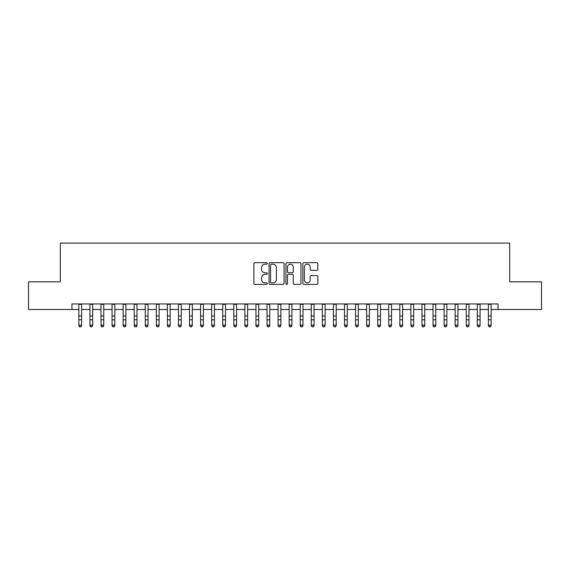 <?xml version="1.0" encoding="UTF-8"?>
<svg xmlns="http://www.w3.org/2000/svg" width="570" height="570" viewBox="0 0 570 570"><rect width="100%" height="100%" fill="white"/><g stroke="black" fill="none" stroke-linecap="round" stroke-linejoin="round"><path stroke-width="0.85" d="M267.294 263.425A0.762 0.762 0 0 0 266.532 262.663L254.989 262.663A1.083 1.083 0 0 0 253.899 263.746L253.899 283.304A1.083 1.083 0 0 0 254.989 284.387L266.532 284.387A0.762 0.762 0 0 0 267.294 283.632A0.762 0.762 0 0 0 266.532 282.87L265.036 282.87A3.477 3.477 0 0 1 261.559 279.393L261.559 277.761A3.477 3.477 0 0 1 265.036 274.284L266.532 274.284A0.762 0.762 0 0 0 267.294 273.529A0.762 0.762 0 0 0 266.532 272.766L265.036 272.766A3.477 3.477 0 0 1 261.559 269.289L261.559 267.658A3.477 3.477 0 0 1 265.036 264.181L266.532 264.181A0.762 0.762 0 0 0 267.294 263.425M316.749 270.322A1.083 1.083 0 0 0 317.839 269.232L317.839 263.746A1.083 1.083 0 0 0 316.749 262.663L303.931 262.663A1.083 1.083 0 0 0 302.841 263.746L302.841 283.304A1.083 1.083 0 0 0 303.931 284.387L316.749 284.387A1.083 1.083 0 0 0 317.839 283.304L317.839 276.678A1.083 1.083 0 0 0 316.749 275.588L311.263 275.588A1.083 1.083 0 0 0 310.18 276.678L310.18 279.963A2.907 2.907 0 0 1 307.273 282.87A2.907 2.907 0 0 1 304.366 279.963L304.366 267.088A2.907 2.907 0 0 1 307.273 264.181A2.907 2.907 0 0 1 310.18 267.088L310.18 269.232A1.083 1.083 0 0 0 311.263 270.322L316.749 270.322M71.941 309.496L28.5 309.496L28.5 281.829L60.32 281.829L60.32 243.091L509.68 243.091L509.68 281.829L541.5 281.829L541.5 309.496L498.059 309.496L498.059 303.96L71.941 303.96L71.941 309.496L78.86 309.496M284.052 263.746A1.083 1.083 0 0 0 282.962 262.663L270.144 262.663A1.083 1.083 0 0 0 269.054 263.746L269.054 283.304A1.083 1.083 0 0 0 270.144 284.387L282.962 284.387A1.083 1.083 0 0 0 284.052 283.304L284.052 263.746M287.038 262.663L299.856 262.663A1.083 1.083 0 0 1 300.946 263.746L300.946 283.304A1.083 1.083 0 0 1 299.856 284.387L294.369 284.387A1.083 1.083 0 0 1 293.286 283.304L293.286 275.374A1.083 1.083 0 0 0 292.196 274.284L288.555 274.284A1.083 1.083 0 0 0 287.472 275.374L287.472 283.632A0.762 0.762 0 0 1 286.71 284.387A0.762 0.762 0 0 1 285.948 283.632L285.948 263.746A1.083 1.083 0 0 1 287.038 262.663M81.624 309.496L89.925 309.496M92.696 309.496L100.997 309.496M103.761 309.496L112.062 309.496M114.834 309.496L123.134 309.496M125.899 309.496L134.199 309.496M136.964 309.496L145.264 309.496M148.036 309.496L156.337 309.496M159.101 309.496L167.402 309.496M170.166 309.496L178.474 309.496M181.239 309.496L189.539 309.496M192.304 309.496L200.604 309.496M203.376 309.496L211.677 309.496M214.441 309.496L222.742 309.496M225.506 309.496L233.814 309.496M236.579 309.496L244.879 309.496M247.644 309.496L255.944 309.496M258.716 309.496L267.017 309.496M269.781 309.496L278.082 309.496M280.846 309.496L289.154 309.496M291.918 309.496L300.219 309.496M302.983 309.496L311.284 309.496M314.056 309.496L322.356 309.496M325.121 309.496L333.421 309.496M336.186 309.496L344.494 309.496M347.258 309.496L355.559 309.496M358.323 309.496L366.624 309.496M369.396 309.496L377.696 309.496M380.461 309.496L388.761 309.496M391.526 309.496L399.834 309.496M402.598 309.496L410.899 309.496M413.663 309.496L421.964 309.496M424.736 309.496L433.036 309.496M435.801 309.496L444.101 309.496M446.866 309.496L455.166 309.496M457.938 309.496L466.239 309.496M469.003 309.496L477.304 309.496M480.075 309.496L488.376 309.496M491.141 309.496L498.059 309.496M271.341 264.181A0.762 0.762 0 0 0 270.579 264.943L270.579 282.107A0.762 0.762 0 0 0 271.341 282.87L272.916 282.87A3.477 3.477 0 0 0 276.393 279.393L276.393 267.658A3.477 3.477 0 0 0 272.916 264.181L271.341 264.181M293.286 267.145A2.907 2.907 0 0 0 290.379 264.238A2.907 2.907 0 0 0 287.472 267.145L287.472 271.676A1.083 1.083 0 0 0 288.555 272.766L292.196 272.766A1.083 1.083 0 0 0 293.286 271.676L293.286 267.145M81.624 303.96L81.624 325.691L80.798 326.909L79.686 326.667L80.798 326.909M78.86 303.96L78.86 325.078L81.624 325.078L80.798 326.667M79.686 326.909L78.86 325.691L78.86 325.078L79.686 326.667M92.696 303.96L92.696 325.691L91.863 326.909L90.758 326.667L91.863 326.909M89.925 303.96L89.925 325.078L92.696 325.078L91.863 326.667M90.758 326.909L89.925 325.691L89.925 325.078L90.758 326.667M103.761 303.96L103.761 325.691L102.935 326.909L101.823 326.667L102.935 326.909M100.997 303.96L100.997 325.078L103.761 325.078L102.935 326.667M101.823 326.909L100.997 325.691L100.997 325.078L101.823 326.667M114.834 303.96L114.834 325.691L114 326.909L112.896 326.667L114 326.909M112.062 303.96L112.062 325.078L114.834 325.078L114 326.667M112.896 326.909L112.062 325.691L112.062 325.078L112.896 326.667M125.899 303.96L125.899 325.691L125.065 326.909L123.961 326.667L125.065 326.909M123.134 303.96L123.134 325.078L125.899 325.078L125.065 326.667M123.961 326.909L123.134 325.691L123.134 325.078L123.961 326.667M136.964 303.96L136.964 325.691L136.137 326.909L135.026 326.667L136.137 326.909M134.199 303.96L134.199 325.078L136.964 325.078L136.137 326.667M135.026 326.909L134.199 325.691L134.199 325.078L135.026 326.667M148.036 303.96L148.036 325.691L147.202 326.909L146.098 326.667L147.202 326.909M145.264 303.96L145.264 325.078L148.036 325.078L147.202 326.667M146.098 326.909L145.264 325.691L145.264 325.078L146.098 326.667M159.101 303.96L159.101 325.691L158.275 326.909L157.163 326.667L158.275 326.909M156.337 303.96L156.337 325.078L159.101 325.078L158.275 326.667M157.163 326.909L156.337 325.691L156.337 325.078L157.163 326.667M170.166 303.96L170.166 325.691L169.34 326.909L168.236 326.667L169.34 326.909M167.402 303.96L167.402 325.078L170.166 325.078L169.34 326.667M168.236 326.909L167.402 325.691L167.402 325.078L168.236 326.667M181.239 303.96L181.239 325.691L180.405 326.909L179.301 326.667L180.405 326.909M178.474 303.96L178.474 325.078L181.239 325.078L180.405 326.667M179.301 326.909L178.474 325.691L178.474 325.078L179.301 326.667M192.304 303.96L192.304 325.691L191.477 326.909L190.366 326.667L191.477 326.909M189.539 303.96L189.539 325.078L192.304 325.078L191.477 326.667M190.366 326.909L189.539 325.691L189.539 325.078L190.366 326.667M203.376 303.96L203.376 325.691L202.542 326.909L201.438 326.667L202.542 326.909M200.604 303.96L200.604 325.078L203.376 325.078L202.542 326.667M201.438 326.909L200.604 325.691L200.604 325.078L201.438 326.667M214.441 303.96L214.441 325.691L213.615 326.909L212.503 326.667L213.615 326.909M211.677 303.96L211.677 325.078L214.441 325.078L213.615 326.667M212.503 326.909L211.677 325.691L211.677 325.078L212.503 326.667M225.506 303.96L225.506 325.691L224.68 326.909L223.575 326.667L224.68 326.909M222.742 303.96L222.742 325.078L225.506 325.078L224.68 326.667M223.575 326.909L222.742 325.691L222.742 325.078L223.575 326.667M236.579 303.96L236.579 325.691L235.745 326.909L234.641 326.667L235.745 326.909M233.814 303.96L233.814 325.078L236.579 325.078L235.745 326.667M234.641 326.909L233.814 325.691L233.814 325.078L234.641 326.667M247.644 303.96L247.644 325.691L246.817 326.909L245.706 326.667L246.817 326.909M244.879 303.96L244.879 325.078L247.644 325.078L246.817 326.667M245.706 326.909L244.879 325.691L244.879 325.078L245.706 326.667M258.716 303.96L258.716 325.691L257.882 326.909L256.778 326.667L257.882 326.909M255.944 303.96L255.944 325.078L258.716 325.078L257.882 326.667M256.778 326.909L255.944 325.691L255.944 325.078L256.778 326.667M269.781 303.96L269.781 325.691L268.954 326.909L267.843 326.667L268.954 326.909M267.017 303.96L267.017 325.078L269.781 325.078L268.954 326.667M267.843 326.909L267.017 325.691L267.017 325.078L267.843 326.667M280.846 303.96L280.846 325.691L280.02 326.909L278.915 326.667L280.02 326.909M278.082 303.96L278.082 325.078L280.846 325.078L280.02 326.667M278.915 326.909L278.082 325.691L278.082 325.078L278.915 326.667M291.918 303.96L291.918 325.691L291.085 326.909L289.98 326.667L291.085 326.909M289.154 303.96L289.154 325.078L291.918 325.078L291.085 326.667M289.98 326.909L289.154 325.691L289.154 325.078L289.98 326.667M302.983 303.96L302.983 325.691L302.157 326.909L301.046 326.667L302.157 326.909M300.219 303.96L300.219 325.078L302.983 325.078L302.157 326.667M301.046 326.909L300.219 325.691L300.219 325.078L301.046 326.667M314.056 303.96L314.056 325.691L313.222 326.909L312.118 326.667L313.222 326.909M311.284 303.96L311.284 325.078L314.056 325.078L313.222 326.667M312.118 326.909L311.284 325.691L311.284 325.078L312.118 326.667M325.121 303.96L325.121 325.691L324.294 326.909L323.183 326.667L324.294 326.909M322.356 303.96L322.356 325.078L325.121 325.078L324.294 326.667M323.183 326.909L322.356 325.691L322.356 325.078L323.183 326.667M336.186 303.96L336.186 325.691L335.36 326.909L334.255 326.667L335.36 326.909M333.421 303.96L333.421 325.078L336.186 325.078L335.36 326.667M334.255 326.909L333.421 325.691L333.421 325.078L334.255 326.667M347.258 303.96L347.258 325.691L346.425 326.909L345.32 326.667L346.425 326.909M344.494 303.96L344.494 325.078L347.258 325.078L346.425 326.667M345.32 326.909L344.494 325.691L344.494 325.078L345.32 326.667M358.323 303.96L358.323 325.691L357.497 326.909L356.385 326.667L357.497 326.909M355.559 303.96L355.559 325.078L358.323 325.078L357.497 326.667M356.385 326.909L355.559 325.691L355.559 325.078L356.385 326.667M369.396 303.96L369.396 325.691L368.562 326.909L367.458 326.667L368.562 326.909M366.624 303.96L366.624 325.078L369.396 325.078L368.562 326.667M367.458 326.909L366.624 325.691L366.624 325.078L367.458 326.667M380.461 303.96L380.461 325.691L379.634 326.909L378.523 326.667L379.634 326.909M377.696 303.96L377.696 325.078L380.461 325.078L379.634 326.667M378.523 326.909L377.696 325.691L377.696 325.078L378.523 326.667M391.526 303.96L391.526 325.691L390.699 326.909L389.595 326.667L390.699 326.909M388.761 303.96L388.761 325.078L391.526 325.078L390.699 326.667M389.595 326.909L388.761 325.691L388.761 325.078L389.595 326.667M402.598 303.96L402.598 325.691L401.764 326.909L400.66 326.667L401.764 326.909M399.834 303.96L399.834 325.078L402.598 325.078L401.764 326.667M400.66 326.909L399.834 325.691L399.834 325.078L400.66 326.667M413.663 303.96L413.663 325.691L412.837 326.909L411.725 326.667L412.837 326.909M410.899 303.96L410.899 325.078L413.663 325.078L412.837 326.667M411.725 326.909L410.899 325.691L410.899 325.078L411.725 326.667M424.736 303.96L424.736 325.691L423.902 326.909L422.798 326.667L423.902 326.909M421.964 303.96L421.964 325.078L424.736 325.078L423.902 326.667M422.798 326.909L421.964 325.691L421.964 325.078L422.798 326.667M435.801 303.96L435.801 325.691L434.974 326.909L433.863 326.667L434.974 326.909M433.036 303.96L433.036 325.078L435.801 325.078L434.974 326.667M433.863 326.909L433.036 325.691L433.036 325.078L433.863 326.667M446.866 303.96L446.866 325.691L446.039 326.909L444.935 326.667L446.039 326.909M444.101 303.96L444.101 325.078L446.866 325.078L446.039 326.667M444.935 326.909L444.101 325.691L444.101 325.078L444.935 326.667M457.938 303.96L457.938 325.691L457.104 326.909L456 326.667L457.104 326.909M455.166 303.96L455.166 325.078L457.938 325.078L457.104 326.667M456 326.909L455.166 325.691L455.166 325.078L456 326.667M469.003 303.96L469.003 325.691L468.177 326.909L467.065 326.667L468.177 326.909M466.239 303.96L466.239 325.078L469.003 325.078L468.177 326.667M467.065 326.909L466.239 325.691L466.239 325.078L467.065 326.667M480.075 303.96L480.075 325.691L479.242 326.909L478.137 326.667L479.242 326.909M477.304 303.96L477.304 325.078L480.075 325.078L479.242 326.667M478.137 326.909L477.304 325.691L477.304 325.078L478.137 326.667M491.141 303.96L491.141 325.691L490.314 326.909L489.203 326.667L490.314 326.909M488.376 303.96L488.376 325.078L491.141 325.078L490.314 326.667M489.203 326.909L488.376 325.691L488.376 325.078L489.203 326.667M81.624 316.008L78.86 316.008M81.624 319.806L78.86 319.806M81.624 304.323L78.86 304.323M92.696 316.008L89.925 316.008M92.696 319.806L89.925 319.806M92.696 304.323L89.925 304.323M103.761 316.008L100.997 316.008M103.761 319.806L100.997 319.806M103.761 304.323L100.997 304.323M114.834 316.008L112.062 316.008M114.834 319.806L112.062 319.806M114.834 304.323L112.062 304.323M125.899 316.008L123.134 316.008M125.899 319.806L123.134 319.806M125.899 304.323L123.134 304.323M136.964 316.008L134.199 316.008M136.964 319.806L134.199 319.806M136.964 304.323L134.199 304.323M148.036 316.008L145.264 316.008M148.036 319.806L145.264 319.806M148.036 304.323L145.264 304.323M159.101 316.008L156.337 316.008M159.101 319.806L156.337 319.806M159.101 304.323L156.337 304.323M170.166 316.008L167.402 316.008M170.166 319.806L167.402 319.806M170.166 304.323L167.402 304.323M181.239 316.008L178.474 316.008M181.239 319.806L178.474 319.806M181.239 304.323L178.474 304.323M192.304 316.008L189.539 316.008M192.304 319.806L189.539 319.806M192.304 304.323L189.539 304.323M203.376 316.008L200.604 316.008M203.376 319.806L200.604 319.806M203.376 304.323L200.604 304.323M214.441 316.008L211.677 316.008M214.441 319.806L211.677 319.806M214.441 304.323L211.677 304.323M225.506 316.008L222.742 316.008M225.506 319.806L222.742 319.806M225.506 304.323L222.742 304.323M236.579 316.008L233.814 316.008M236.579 319.806L233.814 319.806M236.579 304.323L233.814 304.323M247.644 316.008L244.879 316.008M247.644 319.806L244.879 319.806M247.644 304.323L244.879 304.323M258.716 316.008L255.944 316.008M258.716 319.806L255.944 319.806M258.716 304.323L255.944 304.323M269.781 316.008L267.017 316.008M269.781 319.806L267.017 319.806M269.781 304.323L267.017 304.323M280.846 316.008L278.082 316.008M280.846 319.806L278.082 319.806M280.846 304.323L278.082 304.323M291.918 316.008L289.154 316.008M291.918 319.806L289.154 319.806M291.918 304.323L289.154 304.323M302.983 316.008L300.219 316.008M302.983 319.806L300.219 319.806M302.983 304.323L300.219 304.323M314.056 316.008L311.284 316.008M314.056 319.806L311.284 319.806M314.056 304.323L311.284 304.323M325.121 316.008L322.356 316.008M325.121 319.806L322.356 319.806M325.121 304.323L322.356 304.323M336.186 316.008L333.421 316.008M336.186 319.806L333.421 319.806M336.186 304.323L333.421 304.323M347.258 316.008L344.494 316.008M347.258 319.806L344.494 319.806M347.258 304.323L344.494 304.323M358.323 316.008L355.559 316.008M358.323 319.806L355.559 319.806M358.323 304.323L355.559 304.323M369.396 316.008L366.624 316.008M369.396 319.806L366.624 319.806M369.396 304.323L366.624 304.323M380.461 316.008L377.696 316.008M380.461 319.806L377.696 319.806M380.461 304.323L377.696 304.323M391.526 316.008L388.761 316.008M391.526 319.806L388.761 319.806M391.526 304.323L388.761 304.323M402.598 316.008L399.834 316.008M402.598 319.806L399.834 319.806M402.598 304.323L399.834 304.323M413.663 316.008L410.899 316.008M413.663 319.806L410.899 319.806M413.663 304.323L410.899 304.323M424.736 316.008L421.964 316.008M424.736 319.806L421.964 319.806M424.736 304.323L421.964 304.323M435.801 316.008L433.036 316.008M435.801 319.806L433.036 319.806M435.801 304.323L433.036 304.323M446.866 316.008L444.101 316.008M446.866 319.806L444.101 319.806M446.866 304.323L444.101 304.323M457.938 316.008L455.166 316.008M457.938 319.806L455.166 319.806M457.938 304.323L455.166 304.323M469.003 316.008L466.239 316.008M469.003 319.806L466.239 319.806M469.003 304.323L466.239 304.323M480.075 316.008L477.304 316.008M480.075 319.806L477.304 319.806M480.075 304.323L477.304 304.323M491.141 316.008L488.376 316.008M491.141 319.806L488.376 319.806M491.141 304.323L488.376 304.323"/></g></svg>
